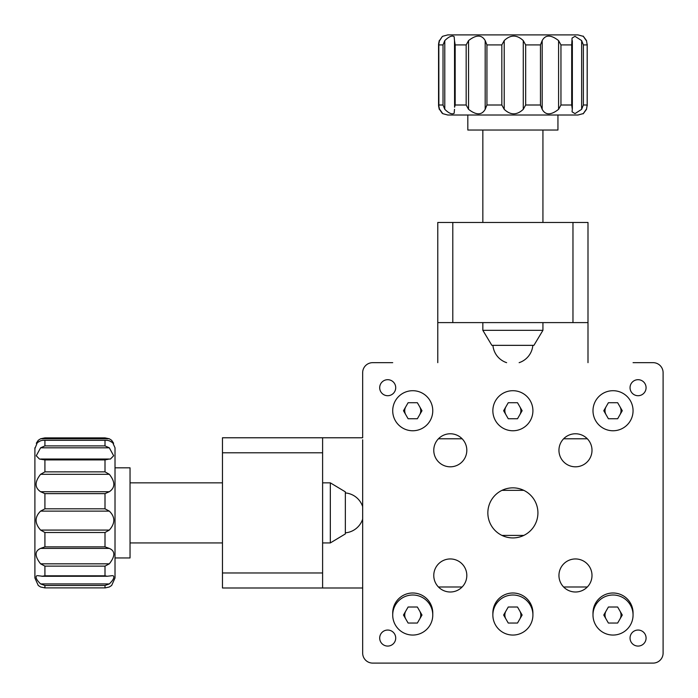 <?xml version="1.0" encoding="UTF-8"?>
<svg xmlns="http://www.w3.org/2000/svg" width="698" height="698" viewBox="0 0 698 698"><rect width="100%" height="100%" fill="white"/><g stroke="black" fill="none" stroke-linecap="round" stroke-linejoin="round"><path stroke-width="1.05" d="M392.712 663.1L653.084 663.1A10.016 10.016 0 0 0 663.1 653.084L663.1 372.68A10.016 10.016 0 0 0 653.084 362.663L633.06 362.663M608.019 663.1L633.06 663.1M392.712 362.663L372.68 362.663A10.016 10.016 0 0 0 362.663 372.68L362.663 437.777L222.461 437.777L222.461 587.995L362.663 587.995M412.736 592.995A20.033 20.033 0 0 0 392.712 613.027L392.712 615.034A20.033 20.033 0 0 0 412.736 635.058A20.033 20.033 0 0 0 432.769 615.034L432.769 613.027A20.033 20.033 0 0 0 412.736 592.995M613.027 592.995A20.033 20.033 0 0 0 592.995 613.027L592.995 615.034A20.033 20.033 0 0 0 613.027 635.058A20.033 20.033 0 0 0 633.06 615.034L633.06 613.027A20.033 20.033 0 0 0 613.027 592.995M613.027 430.762A20.033 20.033 0 0 0 633.06 410.738A20.033 20.033 0 0 0 613.027 390.706A20.033 20.033 0 0 0 592.995 410.738A20.033 20.033 0 0 0 613.027 430.762M512.882 430.762A20.033 20.033 0 0 0 532.914 410.738A20.033 20.033 0 0 0 512.882 390.706A20.033 20.033 0 0 0 492.858 410.738A20.033 20.033 0 0 0 512.882 430.762M412.736 430.762A20.033 20.033 0 0 0 432.769 410.738A20.033 20.033 0 0 0 412.736 390.706A20.033 20.033 0 0 0 392.712 410.738A20.033 20.033 0 0 0 412.736 430.762M512.882 592.995A20.033 20.033 0 0 0 492.858 613.027L492.858 615.034A20.033 20.033 0 0 0 512.882 635.058A20.033 20.033 0 0 0 532.914 615.034L532.914 613.027A20.033 20.033 0 0 0 512.882 592.995M646.078 638.068A8.01 8.01 0 0 0 638.068 630.05A8.01 8.01 0 0 0 630.05 638.068A8.01 8.01 0 0 0 638.068 646.078A8.01 8.01 0 0 0 646.078 638.068M646.078 387.704A8.01 8.01 0 0 0 638.068 379.695A8.01 8.01 0 0 0 630.05 387.704A8.01 8.01 0 0 0 638.068 395.714A8.01 8.01 0 0 0 646.078 387.704M395.714 387.704A8.01 8.01 0 0 0 387.704 379.695A8.01 8.01 0 0 0 379.695 387.704A8.01 8.01 0 0 0 387.704 395.714A8.01 8.01 0 0 0 395.714 387.704M395.714 638.068A8.01 8.01 0 0 0 387.704 630.05A8.01 8.01 0 0 0 379.695 638.068A8.01 8.01 0 0 0 387.704 646.078A8.01 8.01 0 0 0 395.714 638.068M592 450.289A16.525 16.525 0 0 0 575.475 433.772A16.525 16.525 0 0 0 558.95 450.289A16.525 16.525 0 0 0 575.475 466.814A16.525 16.525 0 0 0 592 450.289M592 575.475A16.525 16.525 0 0 0 575.475 558.95A16.525 16.525 0 0 0 558.95 575.475A16.525 16.525 0 0 0 575.475 592A16.525 16.525 0 0 0 592 575.475M466.814 575.475A16.525 16.525 0 0 0 450.289 558.95A16.525 16.525 0 0 0 433.772 575.475A16.525 16.525 0 0 0 450.289 592A16.525 16.525 0 0 0 466.814 575.475M466.814 450.289A16.525 16.525 0 0 0 450.289 433.772A16.525 16.525 0 0 0 433.772 450.289A16.525 16.525 0 0 0 450.289 466.814A16.525 16.525 0 0 0 466.814 450.289M537.922 512.882A25.032 25.032 0 0 0 512.882 487.85A25.032 25.032 0 0 0 487.85 512.882A25.032 25.032 0 0 0 512.882 537.922A25.032 25.032 0 0 0 537.922 512.882M417.744 663.1L372.68 663.1A10.016 10.016 0 0 1 362.663 653.084L362.663 439.775M452.793 222.461L452.793 322.607L572.971 322.607L572.971 222.461L437.777 222.461L437.777 362.663M572.971 222.461L587.995 222.461L587.995 362.663M587.995 322.607L572.971 322.607M452.793 322.607L437.777 322.607M322.607 437.777L322.607 572.971L222.461 572.971M322.607 452.793L222.461 452.793M322.607 572.971L322.607 587.995M587.323 438.78L563.626 438.78M462.146 438.78L438.44 438.78M405.8 406.733A8.01 8.01 0 0 0 405.8 414.743M419.673 414.743A8.01 8.01 0 0 0 419.673 406.733M505.945 406.733A8.01 8.01 0 0 0 505.945 414.743M519.818 414.743A8.01 8.01 0 0 0 519.818 406.733M606.091 406.733A8.01 8.01 0 0 0 606.091 414.743M619.964 414.743A8.01 8.01 0 0 0 619.964 406.733M405.8 611.02A8.01 8.01 0 0 0 405.8 619.039M419.673 619.039A8.01 8.01 0 0 0 419.673 611.02M505.945 611.02A8.01 8.01 0 0 0 505.945 619.039M519.818 619.039A8.01 8.01 0 0 0 519.818 611.02M606.091 611.02A8.01 8.01 0 0 0 606.091 619.039M619.964 619.039A8.01 8.01 0 0 0 619.964 611.02M587.323 586.992L563.626 586.992M462.146 586.992L438.44 586.992M447.793 663.1L497.857 663.1M527.906 663.1L577.979 663.1M362.663 653.084L362.663 585.988M663.1 653.084L663.1 585.988M501.967 535.418L523.797 535.418M501.967 490.354L523.797 490.354M482.841 330.329L491.854 345.344L533.918 345.344L542.931 330.329L482.841 330.329L482.841 322.607M330.329 482.841L330.329 542.931L345.344 533.918L345.344 491.854L330.329 482.841L322.607 482.841M115.013 467.817L130.037 467.817L130.037 557.946L115.013 557.946L115.013 577.979L115.013 447.793L115.013 557.946M109.324 438.772L40.597 438.772L44.916 437.882L105.005 437.882L109.324 438.772L111.654 440.307L113.617 443.247L109.324 440.778L107.239 440.316L42.683 440.316L40.597 440.778L36.296 443.247L38.259 440.307L34.9 448.587M107.239 576.251L41.88 576.286L44.916 575.798L105.005 575.798L107.239 576.251L112.561 575.641M37.352 575.641L42.683 576.251M115.013 577.979L111.654 585.465L109.324 586.992L105.293 587.882L44.62 587.882L105.005 587.882L105.005 585.482L44.916 585.482L40.597 583.929L109.324 583.929C113.329 580.012 114.655 577.307 113.285 575.824M44.916 585.482L44.916 587.882L40.597 586.992L38.259 585.465L34.9 577.979L34.9 447.793M105.005 437.882L44.916 437.882M107.239 440.316L42.683 440.316M40.597 447.819L44.916 445.9L105.005 445.9L109.324 447.819L40.597 447.819L36.252 455.759L39.481 459.057L44.916 459.912L44.916 471.865L105.005 471.865L109.324 474.3L40.597 474.3C34.603 481.873 34.603 487.675 40.597 491.724L109.324 491.724C115.31 487.658 115.31 481.847 109.324 474.3M40.597 459.031L110.432 459.057L113.661 455.75L109.324 447.819M109.324 459.031L105.005 459.912L44.916 459.912M109.324 491.724L105.005 493.634L44.916 493.634L40.597 491.724M40.597 511.119L44.916 508.816L105.005 508.816L109.324 511.119L40.597 511.119C34.603 517 34.603 523.317 40.597 530.079L109.324 530.079C115.31 523.299 115.31 516.974 109.324 511.119M109.324 530.079L105.005 532.513L44.916 532.513L40.597 530.079M40.597 548.41L44.916 546.866L105.005 546.866L109.324 548.41L40.597 548.41C34.603 551.027 34.603 556.166 40.597 563.827L109.324 563.827C115.31 556.149 115.31 551.01 109.324 548.41M109.324 563.827L105.005 566.13L44.916 566.13L40.597 563.827M109.324 583.929L105.005 585.482M36.628 575.824C35.266 577.316 36.584 580.012 40.597 583.929M40.597 474.3L44.916 471.865M40.597 438.772L38.259 440.307M557.946 115.013L557.946 130.037L467.817 130.037L467.817 115.013L447.793 115.013L577.979 115.013L467.817 115.013M586.276 109.324C582.045 115.31 582.123 115.31 586.503 109.324L587.175 105.005L587.175 44.916L586.503 40.597C582.123 34.603 582.045 34.603 586.276 40.597M454.59 107.239L454.511 40.597L455.175 44.916L455.175 105.005L454.59 107.239M439.26 108.722L442.785 113.669M442.227 113.285L439.487 109.324L438.824 105.913L438.868 105.005L443.021 105.005L443.021 44.916L444.792 40.597L444.792 109.324C448.884 113.329 451.999 114.655 454.128 113.285L454.511 109.324M438.824 105.791L438.824 44L439.487 40.597L442.227 36.628L439.26 41.199M442.785 36.244L442.227 36.628M454.511 40.597L454.128 36.628C451.99 35.266 448.875 36.584 444.792 40.597M581.643 40.597L583.371 44.916L587.175 44.916L587.21 44.122L587.21 105.791L587.175 105.005L583.371 105.005L581.643 109.324L581.643 40.597L574.986 36.313L572.072 38.067L571.697 44.916L560.956 44.916L560.956 105.005L558.583 109.324L558.583 40.597C550.905 34.603 545.443 34.603 542.18 40.597L542.18 109.324C545.461 115.31 550.923 115.31 558.583 109.324M572.351 108.495L572.072 111.846L575.004 113.599L581.643 109.324M572.299 109.324L571.697 105.005L571.697 44.916M542.18 109.324L540.461 105.005L540.461 44.916L542.18 40.597M523.273 40.597L525.664 44.916L525.664 105.005L523.273 109.324L523.273 40.597C516.86 34.603 510.5 34.603 504.209 40.597L504.209 109.324C510.526 115.31 516.878 115.31 523.273 109.324M504.209 109.324L501.836 105.005L501.836 44.916L504.209 40.597M485.18 40.597L486.942 44.916L486.942 105.005L485.18 109.324L485.18 40.597C481.742 34.603 476.202 34.603 468.559 40.597L468.559 109.324C476.219 115.31 481.76 115.31 485.18 109.324M468.559 109.324L466.168 105.005L466.168 44.916L468.559 40.597M444.792 109.324L443.021 105.005M442.75 36.261L447.793 34.9L577.979 34.9L583.013 36.261M558.583 40.597L560.956 44.916M572.351 41.426L572.299 40.597M439.26 40.597L438.562 44.122L438.562 105.791L439.26 109.324M438.824 44L438.868 105.005M613.027 635.058A20.033 20.033 0 0 1 592.995 615.034A20.033 20.033 0 0 1 613.027 595.001A20.033 20.033 0 0 1 633.06 615.034A20.033 20.033 0 0 1 613.027 635.058M603.779 615.034L608.403 623.044L617.651 623.044L622.276 615.034L617.651 607.016L608.403 607.016L603.779 615.034M412.736 635.058A20.033 20.033 0 0 1 392.712 615.034A20.033 20.033 0 0 1 412.736 595.001A20.033 20.033 0 0 1 432.769 615.034A20.033 20.033 0 0 1 412.736 635.058M403.488 615.034L408.112 623.044L417.36 623.044L421.993 615.034L417.36 607.016L408.112 607.016L403.488 615.034M403.488 410.738L408.112 418.748L417.36 418.748L421.993 410.738L417.36 402.72L408.112 402.72L403.488 410.738M503.633 410.738L508.257 418.748L517.506 418.748L522.13 410.738L517.506 402.72L508.257 402.72L503.633 410.738M512.882 635.058A20.033 20.033 0 0 1 492.858 615.034A20.033 20.033 0 0 1 512.882 595.001A20.033 20.033 0 0 1 532.914 615.034A20.033 20.033 0 0 1 512.882 635.058M503.633 615.034L508.257 623.044L517.506 623.044L522.13 615.034L517.506 607.016L508.257 607.016L503.633 615.034M603.779 410.738L608.403 418.748L617.651 418.748L622.276 410.738L617.651 402.72L608.403 402.72L603.779 410.738M105.005 445.9L105.005 440.386M105.005 471.865L105.005 459.912M105.005 508.816L105.005 493.634M105.005 546.866L105.005 532.513M105.005 575.798L105.005 566.13M44.916 566.13L44.916 575.798M44.916 532.513L44.916 546.866M44.916 493.634L44.916 508.816M44.916 440.386L44.916 445.9M41.165 459.031L108.757 459.031M560.956 105.005L571.697 105.005M525.664 105.005L540.461 105.005M486.942 105.005L501.836 105.005M455.175 105.005L466.168 105.005M443.021 44.916L438.868 44.916M466.168 44.916L455.175 44.916M501.836 44.916L486.942 44.916M540.461 44.916L525.664 44.916M583.371 44.916L583.371 105.005M482.841 130.037L482.841 222.461M542.931 130.037L542.931 222.461M542.931 322.607L542.931 330.329M130.037 482.841L222.461 482.841M130.037 542.931L222.461 542.931M322.607 542.931L330.329 542.931M492.928 345.344A20.033 20.033 0 0 0 506.626 362.663M519.138 362.663A20.033 20.033 0 0 0 532.836 345.344M362.663 506.626A20.033 20.033 0 0 0 345.344 492.928M345.344 532.836A20.033 20.033 0 0 0 362.663 519.138M111.654 440.307L115.013 447.793M583.013 113.661L577.979 115.013M442.75 113.661L447.793 115.013M572.351 41.601L572.351 108.338"/></g></svg>

